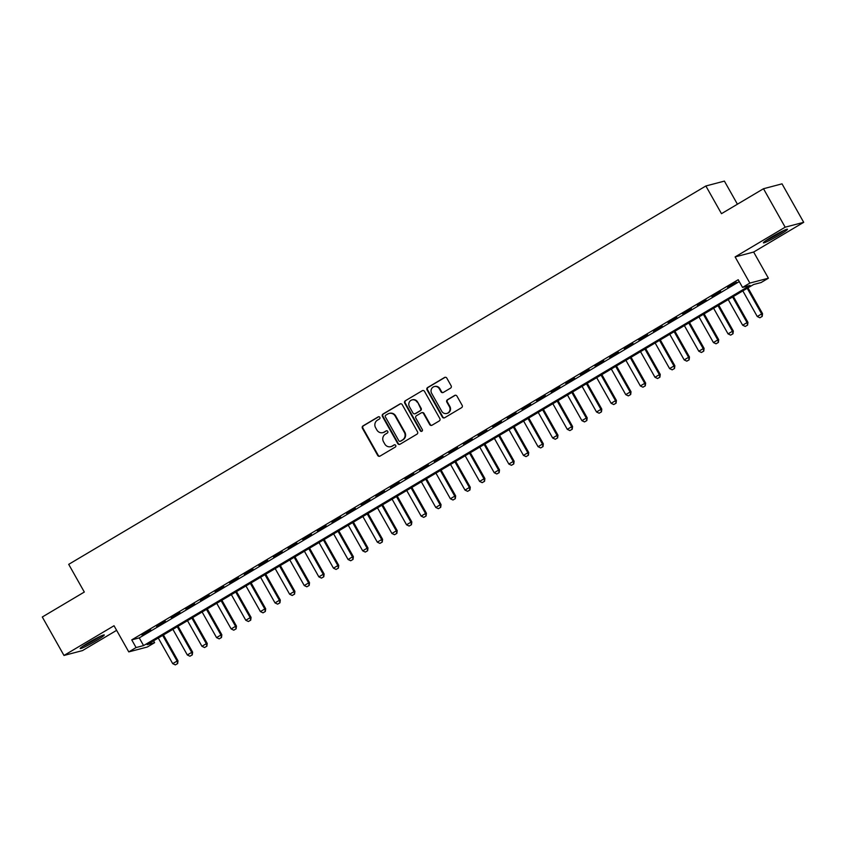 <?xml version="1.0" encoding="UTF-8"?>
<svg xmlns="http://www.w3.org/2000/svg" width="846" height="846" viewBox="0 0 846 846"><rect width="100%" height="100%" fill="white"/><g stroke="black" fill="none" stroke-linecap="round" stroke-linejoin="round"><path stroke-width="1.27" d="M379.833 417.321A1.216 1.163 -104.7 0 0 378.236 416.856L362.997 425.908A1.734 1.66 -104.7 0 0 362.416 428.266L377.728 455.455A1.734 1.66 -104.7 0 0 380.013 456.11L395.262 447.069A1.216 1.163 -104.7 0 0 394.352 444.827A1.216 1.163 -104.7 0 0 394.067 444.954L392.089 446.117A5.562 5.319 -104.7 0 1 384.782 444.013L383.502 441.749A5.562 5.319 -104.7 0 1 385.374 434.188L387.341 433.015A1.216 1.163 -104.7 0 0 386.442 430.783A1.216 1.163 -104.7 0 0 386.146 430.9L384.179 432.073A5.562 5.319 -104.7 0 1 376.861 429.969L375.592 427.706A5.562 5.319 -104.7 0 1 377.453 420.145L379.431 418.971A1.216 1.163 -104.7 0 0 379.833 417.321M378.775 416.697A1.216 1.163 -104.7 0 0 378.733 416.729L363.494 425.771A1.734 1.66 -104.7 0 0 362.913 428.139L378.236 455.328A1.734 1.66 -104.7 0 0 379.854 456.195M394.606 444.795A1.216 1.163 -104.7 0 0 394.564 444.816L392.089 446.117M386.146 430.9L386.654 430.773A1.216 1.163 -104.7 0 0 386.654 430.773L384.179 432.073M771.531 237.07A13.822 1.068 150.6 0 0 763.399 242.823A13.822 1.068 150.6 0 0 779.346 235.008A13.822 1.068 150.6 0 0 787.478 229.255A13.822 1.068 150.6 0 0 771.531 237.07M88.333 642.77A13.822 1.068 150.6 0 0 80.201 648.533A13.822 1.068 150.6 0 0 96.148 640.718A13.822 1.068 150.6 0 0 104.28 634.965A13.822 1.068 150.6 0 0 88.333 642.77M450.548 388.134A1.734 1.66 -104.7 0 0 451.13 385.765L446.825 378.141A1.734 1.66 -104.7 0 0 444.541 377.485L427.621 387.531A1.734 1.66 -104.7 0 0 427.029 389.89L442.352 417.078A1.734 1.66 -104.7 0 0 444.636 417.744L461.567 407.687A1.734 1.66 -104.7 0 0 462.149 405.329L456.956 396.118A1.734 1.66 -104.7 0 0 454.672 395.452L447.428 399.756A1.734 1.66 -104.7 0 0 446.847 402.114L449.416 406.683A4.653 4.452 -104.7 0 1 446.762 413.461A4.653 4.452 -104.7 0 1 441.739 411.241L431.661 393.348A4.653 4.452 -104.7 0 1 434.315 386.569A4.653 4.452 -104.7 0 1 439.328 388.79L441.009 391.772A1.734 1.66 -104.7 0 0 443.304 392.428L450.548 388.134M742.545 287.418L749.852 283.082L768.39 278.207L761.083 282.543L753.564 284.52L147.098 644.663L154.607 642.685L147.299 647.021L128.772 651.896L136.079 647.56L143.587 645.583L750.064 285.44L742.545 287.418L738.209 279.719L131.743 639.872L136.079 647.56M128.772 651.896L114.03 625.744L63.979 655.46L42.3 616.998L84.314 592.041L68.706 564.345L705.871 185.983L721.479 213.678L763.494 188.732L785.162 227.193L735.111 256.92L749.852 283.082M402.22 404.631A1.734 1.66 -104.7 0 0 399.936 403.976L383.005 414.022A1.734 1.66 -104.7 0 0 382.424 416.391L397.736 443.568A1.734 1.66 -104.7 0 0 400.031 444.235L416.951 434.178A1.734 1.66 -104.7 0 0 417.533 431.82L402.22 404.631M405.308 400.782L422.239 390.725A1.734 1.66 -104.7 0 1 424.523 391.381L439.846 418.569A1.734 1.66 -104.7 0 1 439.254 420.938L432.01 425.231A1.734 1.66 -104.7 0 1 429.726 424.576L423.518 413.557A1.734 1.66 -104.7 0 0 421.234 412.89L416.422 415.746A1.734 1.66 -104.7 0 0 415.841 418.114L422.313 429.588A1.216 1.163 -104.7 0 1 421.615 431.365A1.216 1.163 -104.7 0 1 420.303 430.783L404.726 403.14A1.734 1.66 -104.7 0 1 405.308 400.782L422.239 390.725M763.494 188.732L782.021 183.846L803.7 222.318L785.162 227.193M63.979 655.46L82.506 650.585L116.621 630.333M150.715 629.805L141.948 635.008L150.715 629.805M165.33 621.123L156.563 626.326L165.33 621.123M179.944 612.441L171.178 617.654L179.944 612.441M194.559 603.769L185.792 608.972L194.559 603.769M209.174 595.087L200.407 600.29L209.174 595.087M223.788 586.405L215.021 591.618L223.788 586.405M238.403 577.733L229.626 582.936L238.403 577.733M253.017 569.051L244.24 574.265L253.017 569.051M267.622 560.38L258.855 565.583L267.622 560.38M282.236 551.698L273.47 556.901L282.236 551.698M296.851 543.016L288.084 548.229L296.851 543.016M311.465 534.344L302.699 539.547L311.465 534.344M326.08 525.662L317.313 530.865L326.08 525.662M340.695 516.98L331.928 522.194L340.695 516.98M355.309 508.309L346.543 513.511L355.309 508.309M369.924 499.626L361.157 504.84L369.924 499.626M384.539 490.955L375.772 496.158L384.539 490.955M399.153 482.273L390.387 487.476L399.153 482.273M413.768 473.591L405.001 478.804L413.768 473.591M428.383 464.919L419.605 470.122L428.383 464.919M442.987 456.237L434.22 461.44L442.987 456.237M457.601 447.555L448.835 452.769L457.601 447.555M472.216 438.884L463.449 444.087L472.216 438.884M486.831 430.202L478.064 435.404L486.831 430.202M501.445 421.52L492.679 426.733L501.445 421.52M516.06 412.848L507.293 418.051L516.06 412.848M530.675 404.166L521.908 409.379L530.675 404.166M545.289 395.494L536.523 400.697L545.289 395.494M559.904 386.812L551.137 392.015L559.904 386.812M574.519 378.13L565.752 383.344L574.519 378.13M589.133 369.459L580.367 374.662L589.133 369.459M603.748 360.777L594.971 365.98L603.748 360.777M618.363 352.095L609.585 357.308L618.363 352.095M632.967 343.423L624.2 348.626L632.967 343.423M647.581 334.741L638.815 339.955L647.581 334.741M662.196 326.07L653.429 331.272L662.196 326.07M676.811 317.387L668.044 322.59L676.811 317.387M691.425 308.705L682.659 313.919L691.425 308.705M706.04 300.034L697.273 305.237L706.04 300.034M720.655 291.352L711.888 296.555L720.655 291.352M131.743 639.872L139.252 637.895L739.267 281.591M727.75 287.555L736.517 282.342L727.581 287.238M737.416 204.203L724.398 181.107L705.871 185.983M735.111 256.92L753.649 252.045L803.7 222.318M753.649 252.045L768.39 278.207M153.56 640.824L154.607 642.685M139.252 637.895L143.587 645.583M382.868 432.623L383.375 432.486A5.562 5.319 -104.7 0 0 384.676 431.946M390.789 446.667L391.286 446.54A5.562 5.319 -104.7 0 0 392.597 445.99M400.592 403.754A1.734 1.66 -104.7 0 0 400.433 403.838L383.502 413.895A1.734 1.66 -104.7 0 0 382.921 416.253L398.244 443.441A1.734 1.66 -104.7 0 0 399.862 444.319M385.776 415.206A1.216 1.163 -104.7 0 0 385.364 416.856L398.815 440.724A1.216 1.163 -104.7 0 0 400.412 441.178L402.495 439.941A5.562 5.319 -104.7 0 0 404.356 432.391L395.167 416.073A5.562 5.319 -104.7 0 0 387.859 413.969L385.776 415.206M400.126 441.305L400.623 441.168A1.216 1.163 -104.7 0 0 400.919 441.052L400.412 441.178M389.16 413.419L389.668 413.282A5.562 5.319 -104.7 0 1 395.674 415.946L404.864 432.253A5.562 5.319 -104.7 0 1 402.992 439.814L400.919 441.052M421.636 412.721L422.143 412.594A1.734 1.66 -104.7 0 1 424.015 413.419L430.233 424.449A1.734 1.66 -104.7 0 0 431.851 425.327M405.816 400.644A1.734 1.66 -104.7 0 0 405.223 403.013L420.8 430.646A1.216 1.163 -104.7 0 0 421.858 431.27M417.067 402.114A4.653 4.452 -104.7 0 0 412.044 399.894A4.653 4.452 -104.7 0 0 409.401 406.672L412.954 412.975A1.734 1.66 -104.7 0 0 415.238 413.631L420.039 410.775A1.734 1.66 -104.7 0 0 420.621 408.417L417.575 401.977A4.653 4.452 -104.7 0 0 412.552 399.756L412.044 399.894M414.826 413.8L415.323 413.673A1.734 1.66 -104.7 0 0 415.735 413.504L415.238 413.631M417.575 401.977L421.128 408.28A1.734 1.66 -104.7 0 1 420.536 410.648L415.735 413.504M434.315 386.569L434.812 386.442A4.653 4.452 -104.7 0 1 439.835 388.652L441.517 391.645A1.734 1.66 -104.7 0 0 443.135 392.512M446.762 413.461L447.27 413.334A4.653 4.452 -104.7 0 0 449.924 406.556L449.416 406.683M455.338 395.241A1.734 1.66 -104.7 0 0 455.169 395.325L447.925 399.629A1.734 1.66 -104.7 0 0 447.344 401.987L449.924 406.556M445.208 377.263A1.734 1.66 -104.7 0 0 445.049 377.348L428.118 387.405A1.734 1.66 -104.7 0 0 427.537 389.763L442.849 416.951A1.734 1.66 -104.7 0 0 444.478 417.829M158.276 638.021L172.711 663.645L177.1 661.043L162.665 635.42M177.501 663.592L175.312 664.893L177.66 663.56L177.1 661.043L177.998 660.811L163.437 634.955M172.711 663.645L175.312 664.893M177.66 663.56L177.998 660.811M99.701 636.615A11.96 0.92 -29.4 0 1 94.932 639.629A11.96 0.92 -29.4 0 1 83.987 645.466M82.929 646.175A13.726 1.058 150.6 0 0 95.429 639.491A13.726 1.058 150.6 0 0 100.854 636.076M782.899 230.905A11.96 0.92 -29.4 0 1 767.893 239.439A11.96 0.92 -29.4 0 1 767.185 239.767M766.127 240.476A13.726 1.058 150.6 0 0 766.878 240.127A13.726 1.058 150.6 0 0 784.052 230.366M172.891 629.339L187.326 654.973L191.714 652.361L177.279 626.738M192.116 654.92L189.927 656.221L192.275 654.878L191.714 652.361L192.613 652.129L178.051 626.283M187.326 654.973L189.927 656.221M192.275 654.878L192.613 652.129M187.505 620.668L201.94 646.291L206.329 643.69L191.894 618.066M206.731 646.238L204.542 647.539L206.879 646.196L206.329 643.69L207.228 643.446L192.666 617.601M201.94 646.291L204.542 647.539M206.879 646.196L207.228 643.446M202.12 611.986L216.555 637.609L220.943 635.008L206.498 609.384M221.345 637.556L219.156 638.867L221.493 637.524L220.943 635.008L221.842 634.775L207.281 608.919M216.555 637.609L219.156 638.867M221.493 637.524L221.842 634.775M216.735 603.314L231.17 628.938L235.558 626.326L221.113 600.702M235.96 628.885L233.771 630.185L236.108 628.842L235.558 626.326L236.457 626.093L221.895 600.248M231.17 628.938L233.771 630.185M236.108 628.842L236.457 626.093M231.349 594.632L245.784 620.255L250.173 617.654L235.727 592.031M250.575 620.203L248.386 621.503L250.723 620.16L250.173 617.654L251.072 617.411L236.51 591.566M245.784 620.255L248.386 621.503M250.723 620.16L251.072 617.411M245.964 585.95L260.399 611.573L264.777 608.972L250.342 583.349M265.189 611.531L263 612.832L265.337 611.489L264.777 608.972L265.686 608.739L251.125 582.894M260.399 611.573L263 612.832M265.337 611.489L265.686 608.739M260.579 577.279L275.013 602.902L279.392 600.3L264.957 574.677M279.804 602.849L277.615 604.15L279.952 602.807L279.392 600.3L280.301 600.057L265.729 574.212M275.013 602.902L277.615 604.15M279.952 602.807L280.301 600.057M275.183 568.597L289.628 594.22L294.006 591.618L279.571 565.995M294.419 594.167L292.219 595.468L294.567 594.135L294.006 591.618L294.916 591.375L280.343 565.53M289.628 594.22L292.219 595.468M294.567 594.135L294.916 591.375M289.797 559.915L304.243 585.538L308.621 582.936L294.186 557.313M309.033 585.495L306.834 586.796L309.181 585.453L308.621 582.936L309.52 582.704L294.958 556.858M304.243 585.538L306.834 586.796M309.181 585.453L309.52 582.704M304.412 551.243L318.857 576.866L323.235 574.265L308.801 548.642M323.648 576.813L321.448 578.114L323.796 576.771L323.235 574.265L324.134 574.022L309.573 548.176M318.857 576.866L321.448 578.114M323.796 576.771L324.134 574.022M319.027 542.561L333.461 568.184L337.85 565.583L323.415 539.96M338.263 568.131L336.063 569.432L338.411 568.1L337.85 565.583L338.749 565.35L324.187 539.494M333.461 568.184L336.063 569.432M338.411 568.1L338.749 565.35M333.641 533.889L348.076 559.513L352.465 556.901L338.03 531.277M352.867 559.46L350.678 560.761L353.025 559.418L352.465 556.901L353.364 556.668L338.802 530.823M348.076 559.513L350.678 560.761M353.025 559.418L353.364 556.668M348.256 525.207L362.691 550.831L367.079 548.229L352.645 522.606M367.481 550.778L365.292 552.078L367.64 550.735L367.079 548.229L367.978 547.986L353.417 522.141M362.691 550.831L365.292 552.078M367.64 550.735L367.978 547.986M362.871 516.525L377.305 542.149L381.694 539.547L367.259 513.924M382.096 542.096L379.907 543.407L382.255 542.064L381.694 539.547L382.593 539.314L368.031 513.469M377.305 542.149L379.907 543.407M382.255 542.064L382.593 539.314M377.485 507.854L391.92 533.477L396.309 530.865L381.863 505.242M396.711 533.424L394.522 534.725L396.859 533.382L396.309 530.865L397.208 530.632L382.646 504.787M391.92 533.477L394.522 534.725M396.859 533.382L397.208 530.632M392.1 499.172L406.535 524.795L410.923 522.194L396.478 496.57M411.325 524.742L409.136 526.043L411.473 524.7L410.923 522.194L411.822 521.95L397.26 496.105M406.535 524.795L409.136 526.043M411.473 524.7L411.822 521.95M406.715 490.49L421.149 516.113L425.538 513.511L411.093 487.888M425.94 516.071L423.751 517.371L426.088 516.028L425.538 513.511L426.437 513.279L411.875 487.433M421.149 516.113L423.751 517.371M426.088 516.028L426.437 513.279M421.329 481.818L435.764 507.441L440.142 504.84L425.707 479.217M440.555 507.389L438.365 508.689L440.703 507.346L440.142 504.84L441.052 504.597L426.49 478.751M435.764 507.441L438.365 508.689M440.703 507.346L441.052 504.597M435.944 473.136L450.379 498.759L454.757 496.158L440.322 470.535M455.169 498.706L452.98 500.007L455.317 498.675L454.757 496.158L455.666 495.925L441.094 470.069M450.379 498.759L452.98 500.007M455.317 498.675L455.666 495.925M450.548 464.465L464.993 490.088L469.371 487.476L454.937 461.853M469.784 490.035L467.595 491.336L469.932 489.993L469.371 487.476L470.281 487.243L455.708 461.398M464.993 490.088L467.595 491.336M469.932 489.993L470.281 487.243M465.163 455.783L479.608 481.406L483.986 478.804L469.551 453.181M484.398 481.353L482.199 482.654L484.547 481.311L483.986 478.804L484.895 478.561L470.323 452.716M479.608 481.406L482.199 482.654M484.547 481.311L484.895 478.561M479.777 447.1L494.223 472.724L498.601 470.122L484.166 444.499M499.013 472.671L496.814 473.982L499.161 472.639L498.601 470.122L499.5 469.89L484.938 444.034M494.223 472.724L496.814 473.982M499.161 472.639L499.5 469.89M494.392 438.429L508.837 464.052L513.215 461.44L498.78 435.817M513.628 463.999L511.428 465.3L513.776 463.957L513.215 461.44L514.114 461.207L499.552 435.362M508.837 464.052L511.428 465.3M513.776 463.957L514.114 461.207M509.006 429.747L523.441 455.37L527.83 452.769L513.395 427.145M528.232 455.317L526.043 456.618L528.39 455.275L527.83 452.769L528.729 452.525L514.167 426.68M523.441 455.37L526.043 456.618M528.39 455.275L528.729 452.525M523.621 421.065L538.056 446.688L542.445 444.087L528.01 418.463M542.846 446.646L540.657 447.946L543.005 446.603L542.445 444.087L543.344 443.854L528.782 418.009M538.056 446.688L540.657 447.946M543.005 446.603L543.344 443.854M538.236 412.393L552.671 438.017L557.059 435.415L542.624 409.792M557.461 437.964L555.272 439.264L557.62 437.921L557.059 435.415L557.958 435.172L543.396 409.327M552.671 438.017L555.272 439.264M557.62 437.921L557.958 435.172M552.85 403.711L567.285 429.334L571.674 426.733L557.228 401.11M572.076 429.282L569.887 430.582L572.224 429.25L571.674 426.733L572.573 426.49L558.011 400.644M567.285 429.334L569.887 430.582M572.224 429.25L572.573 426.49M567.465 395.029L581.9 420.652L586.289 418.051L571.843 392.428M586.69 420.61L584.501 421.911L586.838 420.568L586.289 418.051L587.187 417.818L572.626 391.973M581.9 420.652L584.501 421.911M586.838 420.568L587.187 417.818M582.08 386.358L596.515 411.981L600.903 409.379L586.458 383.756M601.305 411.928L599.116 413.229L601.453 411.886L600.903 409.379L601.802 409.136L587.24 383.291M596.515 411.981L599.116 413.229M601.453 411.886L601.802 409.136M596.694 377.676L611.129 403.299L615.518 400.697L601.072 375.074M615.92 403.246L613.731 404.547L616.068 403.214L615.518 400.697L616.417 400.465L601.855 374.609M611.129 403.299L613.731 404.547M616.068 403.214L616.417 400.465M611.309 369.004L625.744 394.627L630.122 392.015L615.687 366.392M630.534 394.574L628.345 395.875L630.682 394.532L630.122 392.015L631.031 391.783L616.459 365.937M625.744 394.627L628.345 395.875M630.682 394.532L631.031 391.783M625.913 360.322L640.359 385.945L644.737 383.344L630.302 357.721M645.149 385.892L642.96 387.193L645.297 385.85L644.737 383.344L645.646 383.101L631.074 357.255M640.359 385.945L642.96 387.193M645.297 385.85L645.646 383.101M640.528 351.64L654.973 377.263L659.351 374.662L644.916 349.038M659.764 377.221L657.564 378.522L659.912 377.179L659.351 374.662L660.261 374.429L645.688 348.584M654.973 377.263L657.564 378.522M659.912 377.179L660.261 374.429M655.142 342.968L669.588 368.592L673.966 365.99L659.531 340.356M674.378 368.539L672.179 369.839L674.526 368.496L673.966 365.99L674.865 365.747L660.303 339.902M669.588 368.592L672.179 369.839M674.526 368.496L674.865 365.747M669.757 334.286L684.203 359.91L688.581 357.308L674.146 331.685M688.993 359.857L686.793 361.157L689.141 359.825L688.581 357.308L689.479 357.065L674.918 331.22M684.203 359.91L686.793 361.157M689.141 359.825L689.479 357.065M684.372 325.604L698.807 351.227L703.195 348.626L688.76 323.003M703.597 351.185L701.408 352.486L703.756 351.143L703.195 348.626L704.094 348.393L689.532 322.548M698.807 351.227L701.408 352.486M703.756 351.143L704.094 348.393M698.986 316.933L713.421 342.556L717.81 339.955L703.375 314.331M718.212 342.503L716.023 343.804L718.37 342.461L717.81 339.955L718.709 339.711L704.147 313.866M713.421 342.556L716.023 343.804M718.37 342.461L718.709 339.711M713.601 308.251L728.036 333.874L732.425 331.272L717.99 305.649M732.826 333.821L730.637 335.122L732.985 333.789L732.425 331.272L733.323 331.04L718.762 305.184M728.036 333.874L730.637 335.122M732.985 333.789L733.323 331.04M728.216 299.579L742.651 325.202L747.039 322.59L732.594 296.967M747.441 325.15L745.252 326.45L747.589 325.107L747.039 322.59L747.938 322.358L733.376 296.512M742.651 325.202L745.252 326.45M747.589 325.107L747.938 322.358M742.83 290.897L757.265 316.52L761.654 313.919L747.208 288.296M762.056 316.467L759.867 317.768L762.204 316.425L761.654 313.919L762.553 313.676L747.991 287.83M757.265 316.52L759.867 317.768M762.204 316.425L762.553 313.676"/></g></svg>

